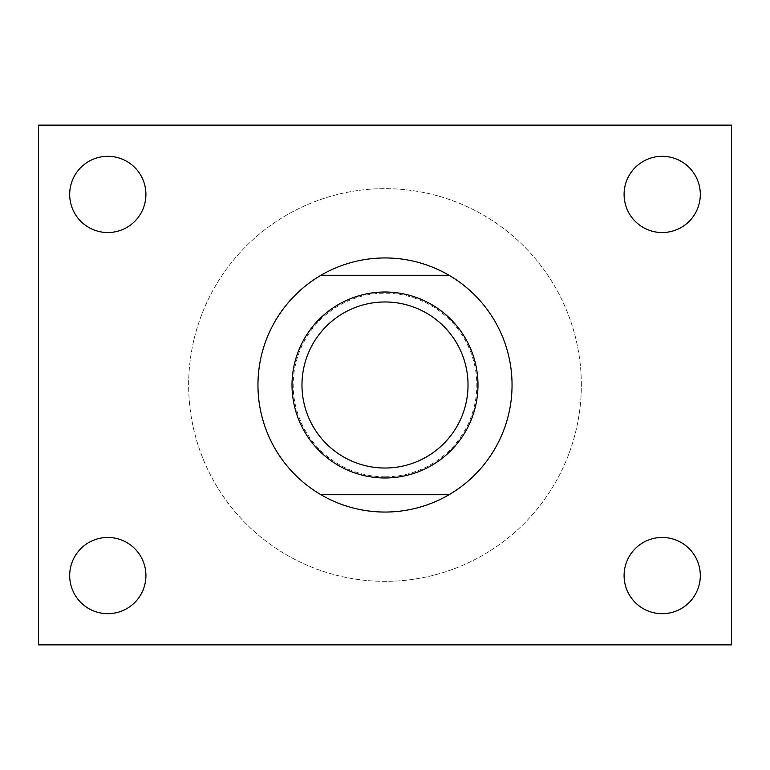 <?xml version="1.0" encoding="UTF-8"?>
<svg xmlns="http://www.w3.org/2000/svg" width="770" height="770" viewBox="0 0 770 770"><rect width="100%" height="100%" fill="white"/><g stroke="black" fill="none" stroke-linecap="round" stroke-linejoin="round"><path stroke-width="0.58" stroke-dasharray="3.85 2.89" d="M385 512.05A127.05 127.05 0 0 0 507.642 351.823A127.05 127.05 0 0 0 320.955 275.275A127.05 127.05 0 0 0 385 512.05M449.045 494.725L320.955 494.725M320.955 275.275L449.045 275.275M581.35 385A196.35 196.35 0 0 0 286.825 214.955A196.35 196.35 0 0 0 286.825 555.045A196.35 196.35 0 0 0 581.35 385A196.35 196.35 0 0 0 385 188.65A196.35 196.35 0 0 0 188.65 385A196.35 196.35 0 0 0 385 581.35A196.35 196.35 0 0 0 581.35 385M385 476.822A91.823 91.823 0 0 1 293.178 385A91.823 91.823 0 0 1 385 293.178A91.823 91.823 0 0 1 476.822 385A91.823 91.823 0 0 1 385 476.822M38.5 125.125L38.5 644.875L731.5 644.875L731.5 125.125L38.5 125.125M145.915 575.575A38.115 38.115 0 0 0 88.743 542.571A38.115 38.115 0 0 0 88.743 608.579A38.115 38.115 0 0 0 145.915 575.575M145.915 194.425A38.115 38.115 0 0 0 88.743 161.421A38.115 38.115 0 0 0 88.743 227.429A38.115 38.115 0 0 0 145.915 194.425M700.315 575.575A38.115 38.115 0 0 0 643.143 542.571A38.115 38.115 0 0 0 643.143 608.579A38.115 38.115 0 0 0 700.315 575.575M700.315 194.425A38.115 38.115 0 0 0 643.143 161.421A38.115 38.115 0 0 0 643.143 227.429A38.115 38.115 0 0 0 700.315 194.425M385 301.975A83.025 83.025 0 0 1 456.899 426.513A83.025 83.025 0 0 1 313.101 426.513A83.025 83.025 0 0 1 385 301.975"/><path stroke-width="1.16" d="M449.045 494.725L320.955 494.725A127.05 127.05 0 0 1 320.955 275.275L449.045 275.275A127.05 127.05 0 0 1 449.045 494.725A127.05 127.05 0 0 1 320.955 494.725M385 292.022A92.977 92.977 0 0 0 304.477 431.489A92.977 92.977 0 0 0 465.523 431.489A92.977 92.977 0 0 0 385 292.022M449.045 275.275A127.05 127.05 0 0 0 320.955 275.275M38.5 125.125L38.5 644.875L731.5 644.875L731.5 125.125L38.5 125.125M145.915 575.575A38.115 38.115 0 0 0 88.743 542.571A38.115 38.115 0 0 0 88.743 608.579A38.115 38.115 0 0 0 145.915 575.575M145.915 194.425A38.115 38.115 0 0 0 88.743 161.421A38.115 38.115 0 0 0 88.743 227.429A38.115 38.115 0 0 0 145.915 194.425M700.315 575.575A38.115 38.115 0 0 0 643.143 542.571A38.115 38.115 0 0 0 643.143 608.579A38.115 38.115 0 0 0 700.315 575.575M700.315 194.425A38.115 38.115 0 0 0 643.143 161.421A38.115 38.115 0 0 0 643.143 227.429A38.115 38.115 0 0 0 700.315 194.425M385 301.975A83.025 83.025 0 0 1 456.899 426.513A83.025 83.025 0 0 1 313.101 426.513A83.025 83.025 0 0 1 385 301.975"/></g></svg>
